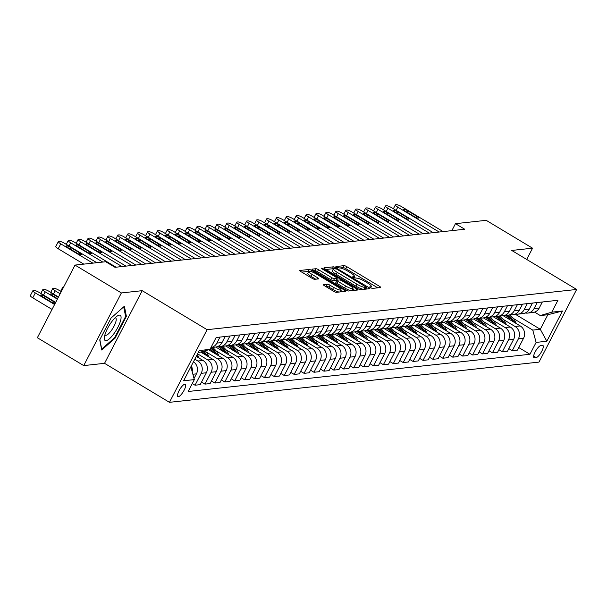 <?xml version="1.0" encoding="UTF-8"?>
<svg xmlns="http://www.w3.org/2000/svg" width="607" height="607" viewBox="0 0 607 607"><rect width="100%" height="100%" fill="white"/><g stroke="black" fill="none" stroke-linecap="round" stroke-linejoin="round"><path stroke-width="0.91" d="M370.498 287.718L372.319 288.424L380.589 287.521A2.216 0.455 27.4 0 0 380.733 287.445A2.216 0.455 27.4 0 0 379.542 286.345L346.779 266.655A2.216 0.455 27.4 0 0 344.177 265.646L335.906 266.541L336.635 267.368L339.525 267.96A7.094 1.449 27.4 0 1 347.841 271.185L350.573 272.831A7.094 1.449 27.4 0 1 354.382 276.367A7.094 1.449 27.4 0 1 353.904 276.602L352.735 276.769L353.57 277.543L356.453 278.135A7.094 1.449 27.4 0 1 364.769 281.36L367.501 282.999A7.094 1.449 27.4 0 1 371.309 286.542A7.094 1.449 27.4 0 1 370.839 286.77L369.663 286.944L370.498 287.718M178.344 396.728A7.231 2.079 121 0 0 183.769 390.847A7.231 2.079 121 0 0 185.325 384.246A7.231 2.079 121 0 0 184.854 384.163A7.231 2.079 121 0 0 179.429 390.043A7.231 2.079 121 0 0 177.874 396.644A7.231 2.079 121 0 0 178.344 396.728M323.501 284.63A2.216 0.455 27.4 0 0 323.349 284.698A2.216 0.455 27.4 0 0 324.54 285.806L333.736 291.33A2.216 0.455 27.4 0 0 336.331 292.339L345.52 291.337A2.216 0.455 27.4 0 0 345.671 291.261A2.216 0.455 27.4 0 0 344.48 290.161L311.71 270.472A2.216 0.455 27.4 0 0 309.115 269.462L299.926 270.464A2.216 0.455 27.4 0 0 299.775 270.532A2.216 0.455 27.4 0 0 300.966 271.64L312.074 278.31A2.216 0.455 27.4 0 0 314.669 279.319L318.599 278.894A2.216 0.455 27.4 0 0 318.751 278.818A2.216 0.455 27.4 0 0 317.56 277.718L312.051 274.41A5.933 1.214 27.4 0 1 308.872 271.45A5.933 1.214 27.4 0 1 316.217 273.954L337.788 286.914A5.933 1.214 27.4 0 1 340.975 289.873A5.933 1.214 27.4 0 1 333.622 287.369L330.033 285.207A2.216 0.455 27.4 0 0 327.431 284.197L323.379 284.865M142.197 290.677L121.385 292.946L75.018 265.084L37.361 337.735L83.728 365.596L104.541 363.327L169.452 402.327L207.108 329.684L142.197 290.677L104.541 363.327M526.717 259.447L532.551 248.187L511.739 250.448L576.65 289.456L207.108 329.684M532.551 248.187L486.192 220.326L455.462 223.672L451.843 230.645M75.018 265.084L105.747 261.738L115.019 267.315L464.734 229.241L455.462 223.672M357.94 288.697A2.216 0.455 27.4 0 0 360.543 289.706L369.724 288.704A2.216 0.455 27.4 0 0 369.875 288.628A2.216 0.455 27.4 0 0 368.684 287.521L335.914 267.839A2.216 0.455 27.4 0 0 333.319 266.83L324.13 267.824A2.216 0.455 27.4 0 0 323.986 267.899A2.216 0.455 27.4 0 0 325.177 269.007L357.94 288.697M357.622 290.017L348.441 291.019A2.216 0.455 27.4 0 1 345.838 290.009L313.075 270.32A2.216 0.455 27.4 0 1 311.884 269.22A2.216 0.455 27.4 0 1 312.028 269.144L315.959 268.719A2.216 0.455 27.4 0 1 318.561 269.728L331.847 277.71A2.216 0.455 27.4 0 0 334.449 278.719L337.052 278.438A2.216 0.455 27.4 0 0 337.204 278.363A2.216 0.455 27.4 0 0 336.012 277.255L322.18 268.947L321.346 268.173L323.265 268.825L356.582 288.841A2.216 0.455 27.4 0 1 357.773 289.949A2.216 0.455 27.4 0 1 357.622 290.017M542.476 345.413L540.731 345.603A7.003 2.018 121 0 0 535.473 351.309A7.003 2.018 121 0 0 533.97 357.698A7.003 2.018 121 0 0 534.426 357.781L536.171 357.591A7.003 2.018 121 0 0 541.429 351.893A7.003 2.018 121 0 0 542.931 345.497A7.003 2.018 121 0 0 542.476 345.413M169.452 402.327L538.993 362.098L576.65 289.456M515.115 314.145L540.291 329.275L547.825 314.745L540.291 315.564L551.778 312.165L557.939 300.29L216.153 337.5L209.999 349.374L198.11 352.819M551.778 312.165L562.484 311.004L546.816 341.24L536.11 342.409L532.764 330.094L513.401 318.463M518.735 347.545L529.949 354.283L536.11 342.409M529.949 354.283L188.17 391.492L194.323 379.61L183.618 380.779L199.293 350.543L209.999 349.374M121.385 292.946L83.728 365.596M532.764 330.094L540.291 329.275L546.816 341.24M192.282 383.556L195.044 385.217L201.205 373.335A9.037 8.452 -96.2 0 0 197.859 361.021L194.809 359.192M195.044 385.217L200.204 384.656L206.357 372.774A9.037 8.452 -96.2 0 0 203.011 360.467L196.251 356.4M201.539 382.076L204.961 384.132L211.115 372.258A9.037 8.452 -96.2 0 0 207.769 359.943L197.586 353.828M204.961 384.132L210.113 383.571L216.274 371.696A9.037 8.452 -96.2 0 0 212.928 359.382L200.796 352.098M211.448 380.999L214.87 383.055L221.031 371.18A9.037 8.452 -96.2 0 0 217.685 358.866L206.114 351.916M214.87 383.055L220.03 382.493L226.183 370.619A9.037 8.452 -96.2 0 0 222.837 358.305L208.641 349.776M221.365 379.921L224.787 381.978L230.941 370.095A9.037 8.452 -96.2 0 0 227.595 357.789L216.031 350.838M224.787 381.978L229.939 381.416L236.1 369.534A9.037 8.452 -96.2 0 0 232.747 357.227L215.796 347.037M231.275 378.844L234.697 380.9L240.858 369.018A9.037 8.452 -96.2 0 0 237.504 356.711L225.941 349.761M234.697 380.9L239.848 380.339L246.01 368.457A9.037 8.452 -96.2 0 0 242.663 356.15L225.705 345.96M241.184 377.759L244.613 379.815L250.767 367.941A9.037 8.452 -96.2 0 0 247.421 355.626L235.85 348.676M244.613 379.815L249.765 379.261L255.919 367.379A9.037 8.452 -96.2 0 0 252.573 355.065L235.622 344.882M251.101 376.681L254.523 378.738L260.684 366.863A9.037 8.452 -96.2 0 0 257.33 354.549L245.767 347.599M254.523 378.738L259.675 378.176L265.836 366.302A9.037 8.452 -96.2 0 0 262.49 353.987L245.532 343.805M261.01 375.604L264.432 377.66L270.593 365.778A9.037 8.452 -96.2 0 0 267.247 353.471L255.676 346.521M264.432 377.66L269.591 377.099L275.745 365.224A9.037 8.452 -96.2 0 0 272.399 352.91L255.448 342.72M270.927 374.527L274.349 376.583L280.502 364.701A9.037 8.452 -96.2 0 0 277.156 352.394L265.593 345.444M274.349 376.583L279.501 376.021L285.662 364.139A9.037 8.452 -96.2 0 0 282.316 351.832L265.358 341.642M280.836 373.442L284.258 375.505L290.419 363.623A9.037 8.452 -96.2 0 0 287.073 351.309L275.502 344.366M284.258 375.505L289.418 374.944L295.571 363.062A9.037 8.452 -96.2 0 0 292.225 350.755L275.275 340.565M290.753 372.364L294.175 374.42L300.328 362.546A9.037 8.452 -96.2 0 0 296.982 350.231L285.419 343.281M294.175 374.42L299.327 373.859L305.488 361.984A9.037 8.452 -96.2 0 0 302.134 349.67L285.184 339.488M300.662 371.287L304.084 373.343L310.245 361.469A9.037 8.452 -96.2 0 0 306.892 349.154L295.328 342.204M304.084 373.343L309.236 372.781L315.397 360.907A9.037 8.452 -96.2 0 0 312.051 348.593L295.093 338.41M310.572 370.209L314.001 372.266L320.155 360.383A9.037 8.452 -96.2 0 0 316.808 348.077L305.238 341.126M314.001 372.266L319.153 371.704L325.306 359.822A9.037 8.452 -96.2 0 0 321.96 347.515L305.01 337.325M320.488 369.132L323.91 371.188L330.071 359.306A9.037 8.452 -96.2 0 0 326.718 346.999L315.154 340.049M323.91 371.188L329.062 370.627L335.223 358.745A9.037 8.452 -96.2 0 0 331.877 346.438L314.919 336.248M330.398 368.047L333.82 370.103L339.981 358.229A9.037 8.452 -96.2 0 0 336.635 345.914L325.064 338.964M333.82 370.103L338.979 369.549L345.133 357.667A9.037 8.452 -96.2 0 0 341.787 345.353L324.836 335.17M340.315 366.969L343.737 369.026L349.89 357.151A9.037 8.452 -96.2 0 0 346.544 344.837L334.981 337.887M343.737 369.026L348.888 368.464L355.049 356.59A9.037 8.452 -96.2 0 0 351.703 344.275L334.745 334.093M350.224 365.892L353.646 367.948L359.807 356.066A9.037 8.452 -96.2 0 0 356.461 343.759L344.89 336.809M353.646 367.948L358.805 367.387L364.959 355.512A9.037 8.452 -96.2 0 0 361.613 343.198L344.662 333.008M360.141 364.815L363.563 366.871L369.716 354.989A9.037 8.452 -96.2 0 0 366.37 342.682L354.807 335.732M363.563 366.871L368.715 366.309L374.876 354.427A9.037 8.452 -96.2 0 0 371.522 342.12L354.571 331.93M370.05 363.73L373.472 365.793L379.633 353.911A9.037 8.452 -96.2 0 0 376.279 341.597L364.716 334.654M373.472 365.793L378.631 365.232L384.785 353.35A9.037 8.452 -96.2 0 0 381.439 341.043L364.481 330.853M379.959 362.652L383.389 364.708L389.542 352.834A9.037 8.452 -96.2 0 0 386.196 340.519L374.625 333.569M383.389 364.708L388.541 364.147L394.694 352.272A9.037 8.452 -96.2 0 0 391.348 339.958L374.398 329.776M389.876 361.575L393.298 363.631L399.459 351.757A9.037 8.452 -96.2 0 0 396.105 339.442L384.542 332.492M393.298 363.631L398.45 363.069L404.611 351.195A9.037 8.452 -96.2 0 0 401.265 338.881L384.307 328.698M399.785 360.497L403.207 362.554L409.368 350.671A9.037 8.452 -96.2 0 0 406.022 338.365L394.451 331.414M403.207 362.554L408.367 361.992L414.52 350.11A9.037 8.452 -96.2 0 0 411.174 337.803L394.224 327.613M409.702 359.42L413.124 361.476L419.278 349.594A9.037 8.452 -96.2 0 0 415.932 337.287L404.368 330.337M413.124 361.476L418.276 360.915L424.437 349.033A9.037 8.452 -96.2 0 0 421.091 336.726L404.133 326.536M419.612 358.335L423.033 360.391L429.195 348.517A9.037 8.452 -96.2 0 0 425.848 336.202L414.278 329.252M423.033 360.391L428.193 359.837L434.346 347.955A9.037 8.452 -96.2 0 0 431 335.641L414.05 325.458M429.528 357.257L432.95 359.314L439.104 347.439A9.037 8.452 -96.2 0 0 435.758 335.125L424.194 328.175M432.95 359.314L438.102 358.752L444.263 346.878A9.037 8.452 -96.2 0 0 440.91 334.563L423.959 324.381M439.438 356.18L442.86 358.236L449.021 346.354A9.037 8.452 -96.2 0 0 445.667 334.047L434.104 327.097M442.86 358.236L448.019 357.675L454.173 345.8A9.037 8.452 -96.2 0 0 450.826 333.486L433.868 323.296M449.347 355.103L452.776 357.159L458.93 345.277A9.037 8.452 -96.2 0 0 455.584 332.97L444.013 326.02M452.776 357.159L457.928 356.597L464.082 344.715A9.037 8.452 -96.2 0 0 460.736 332.408L443.785 322.218M459.264 354.018L462.686 356.081L468.847 344.199A9.037 8.452 -96.2 0 0 465.493 331.885L453.93 324.942M462.686 356.081L467.838 355.52L473.999 343.638A9.037 8.452 -96.2 0 0 470.653 331.331L453.695 321.141M469.173 352.94L472.595 354.996L478.756 343.122A9.037 8.452 -96.2 0 0 475.41 330.807L463.839 323.857M472.595 354.996L477.755 354.435L483.908 342.56A9.037 8.452 -96.2 0 0 480.562 330.246L463.611 320.064M479.09 351.863L482.512 353.919L488.665 342.045A9.037 8.452 -96.2 0 0 485.319 329.73L473.756 322.78M482.512 353.919L487.664 353.357L493.825 341.483A9.037 8.452 -96.2 0 0 490.479 329.169L473.521 318.986M488.999 350.785L492.421 352.842L498.582 340.959A9.037 8.452 -96.2 0 0 495.236 328.653L483.665 321.702M492.421 352.842L497.581 352.28L503.734 340.398A9.037 8.452 -96.2 0 0 500.388 328.091L483.438 317.901M498.916 349.708L502.338 351.764L508.491 339.882A9.037 8.452 -96.2 0 0 505.145 327.575L493.582 320.625M502.338 351.764L507.49 351.203L513.651 339.321A9.037 8.452 -96.2 0 0 510.297 327.014L493.347 316.824M508.825 348.623L512.247 350.679L518.408 338.805A9.037 8.452 -96.2 0 0 515.055 326.49L503.491 319.54M512.247 350.679L517.407 350.125L523.56 338.243A9.037 8.452 -96.2 0 0 520.214 325.929L503.256 315.746M534.57 312.127L540.291 315.564M525.222 312.984A9.037 8.452 -96.2 0 0 527.642 313.091L532.794 312.529A9.037 8.452 -96.2 0 0 539.236 308.007L542.355 301.99M527.642 313.091A9.037 8.452 -96.2 0 0 534.077 308.568L537.203 302.544M515.305 314.062A9.037 8.452 -96.2 0 0 517.725 314.176L522.877 313.614A9.037 8.452 -96.2 0 0 529.319 309.084L532.438 303.068M517.725 314.176A9.037 8.452 -96.2 0 0 524.167 309.646L527.286 303.629M505.396 315.147A9.037 8.452 -96.2 0 0 507.816 315.253L512.968 314.692A9.037 8.452 -96.2 0 0 519.41 310.162L522.528 304.145M507.816 315.253A9.037 8.452 -96.2 0 0 514.25 310.723L517.376 304.706M495.479 316.224A9.037 8.452 -96.2 0 0 497.899 316.33L503.059 315.769A9.037 8.452 -96.2 0 0 509.493 311.247L512.619 305.222M497.899 316.33A9.037 8.452 -96.2 0 0 504.341 311.808L507.46 305.784M485.57 317.302A9.037 8.452 -96.2 0 0 487.99 317.408L493.142 316.846A9.037 8.452 -96.2 0 0 499.584 312.324L502.702 306.3M487.99 317.408A9.037 8.452 -96.2 0 0 494.432 312.886L497.55 306.861M475.66 318.379A9.037 8.452 -96.2 0 0 478.073 318.493L483.233 317.931A9.037 8.452 -96.2 0 0 489.674 313.402L492.793 307.385M478.073 318.493A9.037 8.452 -96.2 0 0 484.515 313.963L487.633 307.946M465.744 319.457A9.037 8.452 -96.2 0 0 468.164 319.57L473.316 319.009A9.037 8.452 -96.2 0 0 479.758 314.479L482.876 308.462M468.164 319.57A9.037 8.452 -96.2 0 0 474.606 315.041L477.724 309.024M455.834 320.542A9.037 8.452 -96.2 0 0 458.255 320.648L463.407 320.086A9.037 8.452 -96.2 0 0 469.848 315.557L472.967 309.54M458.255 320.648A9.037 8.452 -96.2 0 0 464.689 316.118L467.815 310.101M445.917 321.619A9.037 8.452 -96.2 0 0 448.338 321.725L453.49 321.164A9.037 8.452 -96.2 0 0 459.931 316.642L463.05 310.617M448.338 321.725A9.037 8.452 -96.2 0 0 454.78 317.203L457.898 311.179M436.008 322.696A9.037 8.452 -96.2 0 0 438.429 322.803L443.58 322.241A9.037 8.452 -96.2 0 0 450.022 317.719L453.141 311.702M438.429 322.803A9.037 8.452 -96.2 0 0 444.863 318.28L447.989 312.256M426.091 323.774A9.037 8.452 -96.2 0 0 428.512 323.888L433.671 323.326A9.037 8.452 -96.2 0 0 440.105 318.796L443.231 312.78M428.512 323.888A9.037 8.452 -96.2 0 0 434.953 319.358L438.072 313.341M416.182 324.859A9.037 8.452 -96.2 0 0 418.602 324.965L423.754 324.404A9.037 8.452 -96.2 0 0 430.196 319.874L433.315 313.857M418.602 324.965A9.037 8.452 -96.2 0 0 425.044 320.435L428.163 314.418M406.273 325.936A9.037 8.452 -96.2 0 0 408.686 326.042L413.845 325.481A9.037 8.452 -96.2 0 0 420.287 320.959L423.405 314.934M408.686 326.042A9.037 8.452 -96.2 0 0 415.127 321.52L418.246 315.496M396.356 327.014A9.037 8.452 -96.2 0 0 398.776 327.12L403.928 326.558A9.037 8.452 -96.2 0 0 410.37 322.036L413.488 316.012M398.776 327.12A9.037 8.452 -96.2 0 0 405.218 322.598L408.336 316.573M386.447 328.091A9.037 8.452 -96.2 0 0 388.859 328.205L394.019 327.643A9.037 8.452 -96.2 0 0 400.461 323.114L403.579 317.097M388.859 328.205A9.037 8.452 -96.2 0 0 395.301 323.675L398.427 317.658M376.53 329.169A9.037 8.452 -96.2 0 0 378.95 329.282L384.102 328.721A9.037 8.452 -96.2 0 0 390.544 324.191L393.662 318.174M378.95 329.282A9.037 8.452 -96.2 0 0 385.392 324.753L388.51 318.736M366.62 330.254A9.037 8.452 -96.2 0 0 369.041 330.36L374.193 329.798A9.037 8.452 -96.2 0 0 380.635 325.269L383.753 319.252M369.041 330.36A9.037 8.452 -96.2 0 0 375.475 325.83L378.601 319.813M356.704 331.331A9.037 8.452 -96.2 0 0 359.124 331.437L364.283 330.876A9.037 8.452 -96.2 0 0 370.718 326.354L373.844 320.329M359.124 331.437A9.037 8.452 -96.2 0 0 365.566 326.915L368.684 320.891M346.794 332.408A9.037 8.452 -96.2 0 0 349.215 332.515L354.367 331.953A9.037 8.452 -96.2 0 0 360.808 327.431L363.927 321.414M349.215 332.515A9.037 8.452 -96.2 0 0 355.656 327.992L358.775 321.968M336.885 333.486A9.037 8.452 -96.2 0 0 339.298 333.6L344.457 333.038A9.037 8.452 -96.2 0 0 350.899 328.508L354.018 322.492M339.298 333.6A9.037 8.452 -96.2 0 0 345.74 329.07L348.858 323.053M326.968 334.571A9.037 8.452 -96.2 0 0 329.389 334.677L334.54 334.116A9.037 8.452 -96.2 0 0 340.982 329.586L344.101 323.569M329.389 334.677A9.037 8.452 -96.2 0 0 335.83 330.147L338.949 324.13M317.059 335.648A9.037 8.452 -96.2 0 0 319.472 335.754L324.631 335.193A9.037 8.452 -96.2 0 0 331.073 330.671L334.191 324.646M319.472 335.754A9.037 8.452 -96.2 0 0 325.913 331.232L329.04 325.208M307.142 336.726A9.037 8.452 -96.2 0 0 309.562 336.832L314.714 336.27A9.037 8.452 -96.2 0 0 321.156 331.748L324.275 325.724M309.562 336.832A9.037 8.452 -96.2 0 0 316.004 332.31L319.123 326.285M297.233 337.803A9.037 8.452 -96.2 0 0 299.653 337.917L304.805 337.355A9.037 8.452 -96.2 0 0 311.247 332.826L314.365 326.809M299.653 337.917A9.037 8.452 -96.2 0 0 306.087 333.387L309.213 327.37M287.316 338.888A9.037 8.452 -96.2 0 0 289.736 338.994L294.896 338.433A9.037 8.452 -96.2 0 0 301.33 333.903L304.456 327.886M289.736 338.994A9.037 8.452 -96.2 0 0 296.178 334.465L299.297 328.448M277.407 339.966A9.037 8.452 -96.2 0 0 279.827 340.072L284.979 339.51A9.037 8.452 -96.2 0 0 291.421 334.981L294.539 328.964M279.827 340.072A9.037 8.452 -96.2 0 0 286.269 335.542L289.387 329.525M267.497 341.043A9.037 8.452 -96.2 0 0 269.91 341.149L275.07 340.588A9.037 8.452 -96.2 0 0 281.511 336.066L284.63 330.041M269.91 341.149A9.037 8.452 -96.2 0 0 276.352 336.627L279.47 330.603M257.58 342.12A9.037 8.452 -96.2 0 0 260.001 342.227L265.153 341.673A9.037 8.452 -96.2 0 0 271.595 337.143L274.713 331.126M260.001 342.227A9.037 8.452 -96.2 0 0 266.443 337.704L269.561 331.688M247.671 343.198A9.037 8.452 -96.2 0 0 250.084 343.312L255.243 342.75A9.037 8.452 -96.2 0 0 261.685 338.22L264.804 332.204M250.084 343.312A9.037 8.452 -96.2 0 0 256.526 338.782L259.652 332.765M237.754 344.283A9.037 8.452 -96.2 0 0 240.175 344.389L245.327 343.828A9.037 8.452 -96.2 0 0 251.768 339.298L254.887 333.281M240.175 344.389A9.037 8.452 -96.2 0 0 246.617 339.859L249.735 333.842M227.845 345.36A9.037 8.452 -96.2 0 0 230.265 345.466L235.417 344.905A9.037 8.452 -96.2 0 0 241.859 340.383L244.978 334.358M230.265 345.466A9.037 8.452 -96.2 0 0 236.7 340.944L239.826 334.92M217.928 346.438A9.037 8.452 -96.2 0 0 220.349 346.544L225.508 345.982A9.037 8.452 -96.2 0 0 231.942 341.46L235.068 335.436M220.349 346.544A9.037 8.452 -96.2 0 0 226.79 342.022L229.909 335.997M210.933 347.568L215.591 347.067A9.037 8.452 -96.2 0 0 222.033 342.538L225.151 336.521M210.94 347.553A9.037 8.452 -96.2 0 0 216.881 343.099L220 337.082M194.028 378.525L196.448 373.851A9.037 8.452 -96.2 0 0 193.466 361.78M192.191 371.765A9.037 8.452 -96.2 0 0 191.357 365.854M190.977 367.303L194.323 379.61M547.825 314.745L562.484 311.004M99.738 339.897L101.718 350.004L115.042 338.228L126.385 316.353L124.405 306.247L111.081 318.022L99.738 339.897M125.467 315.799L126.385 316.353M114.427 337.856L115.042 338.228M377.736 287.832L345.755 268.613A2.216 0.455 27.4 0 0 343.16 267.611L339.95 267.96M333.296 269.015A2.216 0.455 27.4 0 0 332.302 268.787L325.967 269.478M366.878 289.015L365.824 288.378M366.325 287.263L336.832 269.159L333.88 268.575A7.094 1.449 27.4 0 0 333.41 268.81A7.094 1.449 27.4 0 0 337.219 272.346L356.878 284.159A7.094 1.449 27.4 0 0 365.194 287.384L366.325 287.263L365.331 289.182M366.423 287.21L365.391 289.061M333.41 268.81L332.393 270.775A7.094 1.449 27.4 0 0 336.202 274.311L337.219 272.346M363.752 289.349A7.094 1.449 27.4 0 1 355.861 286.125L336.202 274.311M313.865 270.798L314.942 270.676L315.959 268.719M336.157 280.161A2.216 0.455 27.4 0 1 336.187 280.328A2.216 0.455 27.4 0 1 336.035 280.396L333.433 280.684A2.216 0.455 27.4 0 1 330.83 279.675L317.544 271.686A2.216 0.455 27.4 0 0 314.942 270.676M336.642 279.44L337.841 280.161M352.69 289.076L354.776 290.328M345.641 285.996A5.933 1.214 27.4 0 0 352.986 288.5A5.933 1.214 27.4 0 0 349.807 285.54L342.204 280.973A2.216 0.455 27.4 0 0 339.601 279.964L336.999 280.252A2.216 0.455 27.4 0 0 336.847 280.32A2.216 0.455 27.4 0 0 338.038 281.428L345.641 285.996L344.624 287.961A5.933 1.214 27.4 0 0 351.969 290.465L352.986 288.5M335.982 282.217A2.216 0.455 27.4 0 0 335.83 282.285A2.216 0.455 27.4 0 0 337.022 283.393L338.038 281.428M344.624 287.961L337.022 283.393M339.169 292.028A5.933 1.214 27.4 0 1 332.606 289.334L329.009 287.172A2.216 0.455 27.4 0 0 326.414 286.163L325.329 286.276M339.829 291.959A5.933 1.214 27.4 0 0 339.958 291.838L340.975 289.873M308.872 271.45L307.848 273.416A5.933 1.214 27.4 0 0 311.034 276.367L312.051 274.41M315.754 279.205L311.034 276.367M308.811 271.557A2.216 0.455 27.4 0 0 308.09 271.428L301.755 272.118M342.667 291.648L340.671 290.45M516.405 323.645L515.411 321.634A17.284 16.169 -96.2 0 0 509.751 315.041M510.183 319.904A17.284 16.169 -96.2 0 0 505.328 315.17M514.144 322.287L513.901 321.801A17.284 16.169 -96.2 0 0 508.241 315.208M507.27 315.291A17.284 16.169 83.8 0 1 512.703 321.422M439.172 232.026L397.79 207.162A4.522 0.926 27.4 0 1 395.362 204.908A4.522 0.926 27.4 0 1 395.665 204.756L396.462 204.673A4.522 0.926 27.4 0 1 401.758 206.729L443.14 231.593M405.18 211.092A3.612 0.736 -152.6 0 1 403.238 209.294A3.612 0.736 -152.6 0 1 407.714 210.819L416.622 216.168A3.612 0.736 -152.6 0 1 418.557 217.966A3.612 0.736 -152.6 0 1 414.08 216.441L405.18 211.092M506.488 324.722L505.494 322.712A17.284 16.169 -96.2 0 0 499.842 316.118M500.274 320.982A17.284 16.169 -96.2 0 0 495.418 316.247M504.235 323.364L503.992 322.878A17.284 16.169 -96.2 0 0 498.332 316.285M497.353 316.368A17.284 16.169 83.8 0 1 502.793 322.499M496.579 325.8L495.585 323.789A17.284 16.169 -96.2 0 0 489.925 317.203M490.357 322.067A17.284 16.169 -96.2 0 0 485.509 317.332M494.318 324.442L494.075 323.956A17.284 16.169 -96.2 0 0 488.423 317.362M487.444 317.453A17.284 16.169 83.8 0 1 492.884 323.577M486.662 326.877L485.676 324.874A17.284 16.169 -96.2 0 0 480.016 318.28M480.448 323.144A17.284 16.169 -96.2 0 0 475.592 318.409M484.409 325.527L484.166 325.033A17.284 16.169 -96.2 0 0 478.506 318.44M477.534 318.531A17.284 16.169 83.8 0 1 482.967 324.662M429.263 233.103L387.881 208.239A4.522 0.926 27.4 0 1 385.453 205.985A4.522 0.926 27.4 0 1 385.756 205.834L386.545 205.75A4.522 0.926 27.4 0 1 391.841 207.806L433.223 232.671M395.271 212.169A3.612 0.736 -152.6 0 1 393.328 210.371A3.612 0.736 -152.6 0 1 397.805 211.896L406.705 217.245A3.612 0.736 -152.6 0 1 408.648 219.044A3.612 0.736 -152.6 0 1 404.171 217.518L395.271 212.169M419.346 234.181L377.964 209.316A4.522 0.926 27.4 0 1 375.536 207.063A4.522 0.926 27.4 0 1 375.839 206.919L376.636 206.828A4.522 0.926 27.4 0 1 381.932 208.884L423.314 233.748M385.354 213.254A3.612 0.736 -152.6 0 1 383.412 211.448A3.612 0.736 -152.6 0 1 387.896 212.974L396.796 218.323A3.612 0.736 -152.6 0 1 398.738 220.129A3.612 0.736 -152.6 0 1 394.254 218.603L385.354 213.254M409.437 235.266L368.054 210.394A4.522 0.926 27.4 0 1 365.626 208.148A4.522 0.926 27.4 0 1 365.93 207.996L366.719 207.905A4.522 0.926 27.4 0 1 372.015 209.961L413.405 234.833M375.445 214.332A3.612 0.736 -152.6 0 1 373.502 212.526A3.612 0.736 -152.6 0 1 377.979 214.051L386.879 219.4A3.612 0.736 -152.6 0 1 388.821 221.206A3.612 0.736 -152.6 0 1 384.345 219.681L375.445 214.332M476.753 327.962L475.759 325.951A17.284 16.169 -96.2 0 0 470.099 319.358M470.531 324.221A17.284 16.169 -96.2 0 0 465.683 319.487M474.492 326.604L474.257 326.111A17.284 16.169 -96.2 0 0 468.596 319.525M467.618 319.608A17.284 16.169 83.8 0 1 473.058 325.739M399.527 236.343L358.138 211.479A4.522 0.926 27.4 0 1 355.717 209.225A4.522 0.926 27.4 0 1 356.013 209.074L356.81 208.99A4.522 0.926 27.4 0 1 362.106 211.046L403.488 235.911M365.528 215.409A3.612 0.736 -152.6 0 1 363.585 213.611A3.612 0.736 -152.6 0 1 368.07 215.136L376.97 220.485A3.612 0.736 -152.6 0 1 378.912 222.283A3.612 0.736 -152.6 0 1 374.428 220.758L365.528 215.409M119.306 315.139A14.682 4.226 121 0 0 117.265 316.019A14.682 4.226 121 0 0 104.351 337.515A14.682 4.226 121 0 0 106.073 340.664A14.682 4.226 121 0 0 117.849 327.34A14.682 4.226 121 0 0 119.306 315.139M104.928 334.738A10.053 2.891 121 0 0 105.322 335.201A10.053 2.891 121 0 0 105.967 335.322A10.053 2.891 121 0 0 113.517 327.143A10.053 2.891 121 0 0 115.671 317.969A10.053 2.891 121 0 0 115.08 317.84M123.707 306.861L125.603 316.497L114.609 337.697L101.703 349.101L99.852 339.677M466.844 329.04L465.85 327.029A17.284 16.169 -96.2 0 0 460.189 320.435M460.622 325.299A17.284 16.169 -96.2 0 0 455.766 320.564M464.583 327.681L464.34 327.196A17.284 16.169 -96.2 0 0 458.68 320.602M457.708 320.686A17.284 16.169 83.8 0 1 463.141 326.816M389.611 237.42L348.228 212.556A4.522 0.926 27.4 0 1 345.8 210.303A4.522 0.926 27.4 0 1 346.104 210.151L346.893 210.068A4.522 0.926 27.4 0 1 352.189 212.124L393.579 236.988M355.619 216.487A3.612 0.736 -152.6 0 1 353.676 214.688A3.612 0.736 -152.6 0 1 358.153 216.213L367.06 221.563A3.612 0.736 -152.6 0 1 368.995 223.361A3.612 0.736 -152.6 0 1 364.519 221.836L355.619 216.487M456.927 330.117L455.933 328.106A17.284 16.169 -96.2 0 0 450.273 321.513M450.705 326.384A17.284 16.169 -96.2 0 0 445.857 321.649M454.673 328.759L454.431 328.273A17.284 16.169 -96.2 0 0 448.77 321.68M447.791 321.771A17.284 16.169 83.8 0 1 453.232 327.894M447.018 331.194L446.024 329.191A17.284 16.169 -96.2 0 0 440.363 322.598M440.796 327.461A17.284 16.169 -96.2 0 0 435.94 322.727M444.756 329.836L444.514 329.351A17.284 16.169 -96.2 0 0 438.853 322.757M437.882 322.848A17.284 16.169 83.8 0 1 443.315 328.971M437.101 332.272L436.107 330.269A17.284 16.169 -96.2 0 0 430.454 323.675M430.887 328.539A17.284 16.169 -96.2 0 0 426.031 323.804M434.847 330.921L434.604 330.428A17.284 16.169 -96.2 0 0 428.944 323.835M427.965 323.926A17.284 16.169 83.8 0 1 433.406 330.056M427.191 333.357L426.197 331.346A17.284 16.169 -96.2 0 0 420.537 324.753M420.97 329.616A17.284 16.169 -96.2 0 0 416.121 324.882M424.93 331.999L424.688 331.513A17.284 16.169 -96.2 0 0 419.035 324.92M418.056 325.003A17.284 16.169 83.8 0 1 423.496 331.134M379.701 238.498L338.311 213.634A4.522 0.926 27.4 0 1 335.891 211.38A4.522 0.926 27.4 0 1 336.195 211.236L336.984 211.145A4.522 0.926 27.4 0 1 342.28 213.201L383.662 238.065M345.702 217.564A3.612 0.736 -152.6 0 1 343.767 215.766A3.612 0.736 -152.6 0 1 348.243 217.291L357.144 222.64A3.612 0.736 -152.6 0 1 359.086 224.438A3.612 0.736 -152.6 0 1 354.609 222.913L345.702 217.564M369.784 239.575L328.402 214.711A4.522 0.926 27.4 0 1 325.974 212.458A4.522 0.926 27.4 0 1 326.278 212.313L327.074 212.222A4.522 0.926 27.4 0 1 332.37 214.279L373.753 239.15M335.792 218.649A3.612 0.736 -152.6 0 1 333.85 216.843A3.612 0.736 -152.6 0 1 338.327 218.368L347.234 223.717A3.612 0.736 -152.6 0 1 349.169 225.523A3.612 0.736 -152.6 0 1 344.693 223.998L335.792 218.649M359.875 240.66L318.493 215.788A4.522 0.926 27.4 0 1 316.065 213.543A4.522 0.926 27.4 0 1 316.368 213.391L317.158 213.307A4.522 0.926 27.4 0 1 322.454 215.364L363.836 240.228M325.883 219.726A3.612 0.736 -152.6 0 1 323.941 217.921A3.612 0.736 -152.6 0 1 328.417 219.453L337.317 224.795A3.612 0.736 -152.6 0 1 339.26 226.601A3.612 0.736 -152.6 0 1 334.783 225.076L325.883 219.726M349.958 241.738L308.576 216.874A4.522 0.926 27.4 0 1 306.148 214.62A4.522 0.926 27.4 0 1 306.452 214.468L307.248 214.385A4.522 0.926 27.4 0 1 312.544 216.441L353.927 241.305M315.966 220.804A3.612 0.736 -152.6 0 1 314.024 219.006A3.612 0.736 -152.6 0 1 318.508 220.531L327.408 225.88A3.612 0.736 -152.6 0 1 329.351 227.678A3.612 0.736 -152.6 0 1 324.866 226.153L315.966 220.804M417.275 334.434L416.288 332.424A17.284 16.169 -96.2 0 0 410.628 325.83M411.06 330.694A17.284 16.169 -96.2 0 0 406.204 325.959M415.021 333.076L414.778 332.59A17.284 16.169 -96.2 0 0 409.118 325.997M408.147 326.08A17.284 16.169 83.8 0 1 413.579 332.211M340.049 242.815L298.667 217.951A4.522 0.926 27.4 0 1 296.239 215.697A4.522 0.926 27.4 0 1 296.542 215.546L297.331 215.462A4.522 0.926 27.4 0 1 302.627 217.518L344.017 242.383M306.057 221.881A3.612 0.736 -152.6 0 1 304.115 220.083A3.612 0.736 -152.6 0 1 308.591 221.608L317.491 226.957A3.612 0.736 -152.6 0 1 319.434 228.756A3.612 0.736 -152.6 0 1 314.957 227.23L306.057 221.881M407.365 335.512L406.371 333.501A17.284 16.169 -96.2 0 0 400.711 326.915M401.144 331.779A17.284 16.169 -96.2 0 0 396.295 327.044M405.104 334.154L404.869 333.668A17.284 16.169 -96.2 0 0 399.209 327.074M398.23 327.165A17.284 16.169 83.8 0 1 403.67 333.289M330.14 243.893L288.75 219.028A4.522 0.926 27.4 0 1 286.329 216.775A4.522 0.926 27.4 0 1 286.625 216.631L287.422 216.54A4.522 0.926 27.4 0 1 292.718 218.596L334.1 243.46M296.14 222.966A3.612 0.736 -152.6 0 1 294.198 221.16A3.612 0.736 -152.6 0 1 298.682 222.686L307.582 228.035A3.612 0.736 -152.6 0 1 309.524 229.841A3.612 0.736 -152.6 0 1 305.04 228.315L296.14 222.966M397.456 336.589L396.462 334.586A17.284 16.169 -96.2 0 0 390.802 327.992M391.234 332.856A17.284 16.169 -96.2 0 0 386.378 328.121M395.195 335.239L394.952 334.745A17.284 16.169 -96.2 0 0 389.292 328.152M388.321 328.243A17.284 16.169 83.8 0 1 393.753 334.374M387.539 337.674L386.545 335.663A17.284 16.169 -96.2 0 0 380.885 329.07M381.317 333.933A17.284 16.169 -96.2 0 0 376.469 329.199M385.286 336.316L385.043 335.823A17.284 16.169 -96.2 0 0 379.383 329.237M378.404 329.32A17.284 16.169 83.8 0 1 383.844 335.451M377.63 338.752L376.636 336.741A17.284 16.169 -96.2 0 0 370.976 330.147M371.408 335.011A17.284 16.169 -96.2 0 0 366.552 330.276M375.369 337.393L375.126 336.908A17.284 16.169 -96.2 0 0 369.466 330.314M368.495 330.398A17.284 16.169 83.8 0 1 373.927 336.528M367.713 339.829L366.719 337.818A17.284 16.169 -96.2 0 0 361.066 331.225M361.499 336.096A17.284 16.169 -96.2 0 0 356.643 331.361M365.46 338.471L365.217 337.985A17.284 16.169 -96.2 0 0 359.556 331.392M358.578 331.483A17.284 16.169 83.8 0 1 364.018 337.606M357.804 340.906L356.81 338.903A17.284 16.169 -96.2 0 0 351.15 332.31M351.582 337.173A17.284 16.169 -96.2 0 0 346.734 332.439M355.543 339.548L355.3 339.063A17.284 16.169 -96.2 0 0 349.64 332.469M348.668 332.56A17.284 16.169 83.8 0 1 354.109 338.691M347.887 341.984L346.901 339.981A17.284 16.169 -96.2 0 0 341.24 333.387M341.673 338.251A17.284 16.169 -96.2 0 0 336.817 333.516M345.633 340.633L345.391 340.14A17.284 16.169 -96.2 0 0 339.73 333.547M338.759 333.638A17.284 16.169 83.8 0 1 344.192 339.768M337.978 343.069L336.984 341.058A17.284 16.169 -96.2 0 0 331.323 334.465M331.756 339.328A17.284 16.169 -96.2 0 0 326.907 334.594M335.717 341.711L335.481 341.225A17.284 16.169 -96.2 0 0 329.821 334.632M328.842 334.715A17.284 16.169 83.8 0 1 334.282 340.846M328.068 344.146L327.074 342.136A17.284 16.169 -96.2 0 0 321.414 335.542M321.847 340.406A17.284 16.169 -96.2 0 0 316.991 335.671M325.807 342.788L325.564 342.302A17.284 16.169 -96.2 0 0 319.904 335.709M318.933 335.792A17.284 16.169 83.8 0 1 324.366 341.923M318.151 345.224L317.158 343.213A17.284 16.169 -96.2 0 0 311.497 336.627M311.93 341.491A17.284 16.169 -96.2 0 0 307.081 336.756M315.898 343.865L315.655 343.38A17.284 16.169 -96.2 0 0 309.995 336.786M309.016 336.877A17.284 16.169 83.8 0 1 314.456 343.001M308.242 346.301L307.248 344.298A17.284 16.169 -96.2 0 0 301.588 337.704M302.02 342.568A17.284 16.169 -96.2 0 0 297.164 337.833M305.981 344.951L305.738 344.457A17.284 16.169 -96.2 0 0 300.078 337.864M299.107 337.955A17.284 16.169 83.8 0 1 304.539 344.086M298.325 347.386L297.331 345.375A17.284 16.169 -96.2 0 0 291.671 338.782M292.111 343.645A17.284 16.169 -96.2 0 0 287.255 338.911M296.072 346.028L295.829 345.542A17.284 16.169 -96.2 0 0 290.169 338.949M289.19 339.032A17.284 16.169 83.8 0 1 294.63 345.163M288.416 348.464L287.422 346.453A17.284 16.169 -96.2 0 0 281.762 339.859M282.194 344.723A17.284 16.169 -96.2 0 0 277.346 339.988M286.155 347.105L285.912 346.62A17.284 16.169 -96.2 0 0 280.252 340.026M279.281 340.11A17.284 16.169 83.8 0 1 284.721 346.24M320.223 244.978L278.841 220.106A4.522 0.926 27.4 0 1 276.413 217.86A4.522 0.926 27.4 0 1 276.716 217.708L277.505 217.617A4.522 0.926 27.4 0 1 282.801 219.673L324.191 244.545M286.231 224.044A3.612 0.736 -152.6 0 1 284.288 222.238A3.612 0.736 -152.6 0 1 288.765 223.763L297.673 229.112A3.612 0.736 -152.6 0 1 299.608 230.918A3.612 0.736 -152.6 0 1 295.131 229.393L286.231 224.044M310.314 246.055L268.924 221.191A4.522 0.926 27.4 0 1 266.503 218.937A4.522 0.926 27.4 0 1 266.807 218.786L267.596 218.702A4.522 0.926 27.4 0 1 272.892 220.758L314.274 245.623M276.314 225.121A3.612 0.736 -152.6 0 1 274.379 223.323A3.612 0.736 -152.6 0 1 278.856 224.848L287.756 230.197A3.612 0.736 -152.6 0 1 289.698 231.995A3.612 0.736 -152.6 0 1 285.222 230.47L276.314 225.121M300.397 247.132L259.014 222.268A4.522 0.926 27.4 0 1 256.586 220.015A4.522 0.926 27.4 0 1 256.89 219.863L257.687 219.78A4.522 0.926 27.4 0 1 262.983 221.836L304.365 246.7M266.405 226.199A3.612 0.736 -152.6 0 1 264.462 224.4A3.612 0.736 -152.6 0 1 268.939 225.925L277.847 231.275A3.612 0.736 -152.6 0 1 279.781 233.073A3.612 0.736 -152.6 0 1 275.305 231.548L266.405 226.199M290.487 248.21L249.105 223.346A4.522 0.926 27.4 0 1 246.677 221.092A4.522 0.926 27.4 0 1 246.981 220.948L247.77 220.857A4.522 0.926 27.4 0 1 253.066 222.913L294.448 247.777M256.495 227.284A3.612 0.736 -152.6 0 1 254.553 225.478A3.612 0.736 -152.6 0 1 259.03 227.003L267.93 232.352A3.612 0.736 -152.6 0 1 269.872 234.158A3.612 0.736 -152.6 0 1 265.396 232.625L256.495 227.284M280.571 249.287L239.188 224.423A4.522 0.926 27.4 0 1 236.76 222.17A4.522 0.926 27.4 0 1 237.064 222.025L237.861 221.934A4.522 0.926 27.4 0 1 243.157 223.991L284.539 248.862M246.579 228.361A3.612 0.736 -152.6 0 1 244.636 226.555A3.612 0.736 -152.6 0 1 249.12 228.08L258.021 233.429A3.612 0.736 -152.6 0 1 259.963 235.235A3.612 0.736 -152.6 0 1 255.479 233.71L246.579 228.361M270.661 250.372L229.279 225.5A4.522 0.926 27.4 0 1 226.851 223.255A4.522 0.926 27.4 0 1 227.155 223.103L227.944 223.019A4.522 0.926 27.4 0 1 233.24 225.076L274.63 249.94M236.669 229.438A3.612 0.736 -152.6 0 1 234.727 227.633A3.612 0.736 -152.6 0 1 239.204 229.165L248.104 234.507A3.612 0.736 -152.6 0 1 250.046 236.313A3.612 0.736 -152.6 0 1 245.569 234.788L236.669 229.438M260.752 251.45L219.362 226.586A4.522 0.926 27.4 0 1 216.942 224.332A4.522 0.926 27.4 0 1 217.238 224.18L218.034 224.097A4.522 0.926 27.4 0 1 223.33 226.153L264.713 251.017M226.752 230.516A3.612 0.736 -152.6 0 1 224.81 228.718A3.612 0.736 -152.6 0 1 229.294 230.243L238.194 235.592A3.612 0.736 -152.6 0 1 240.137 237.39A3.612 0.736 -152.6 0 1 235.653 235.865L226.752 230.516M250.835 252.527L209.453 227.663A4.522 0.926 27.4 0 1 207.025 225.409A4.522 0.926 27.4 0 1 207.328 225.258L208.118 225.174A4.522 0.926 27.4 0 1 213.414 227.23L254.803 252.095M216.843 231.593A3.612 0.736 -152.6 0 1 214.901 229.795A3.612 0.736 -152.6 0 1 219.377 231.32L228.285 236.669A3.612 0.736 -152.6 0 1 230.22 238.468A3.612 0.736 -152.6 0 1 225.743 236.942L216.843 231.593M240.926 253.605L199.536 228.74A4.522 0.926 27.4 0 1 197.116 226.487A4.522 0.926 27.4 0 1 197.419 226.343L198.208 226.252A4.522 0.926 27.4 0 1 203.504 228.308L244.887 253.172M206.926 232.678A3.612 0.736 -152.6 0 1 204.991 230.872A3.612 0.736 -152.6 0 1 209.468 232.398L218.368 237.747A3.612 0.736 -152.6 0 1 220.311 239.553A3.612 0.736 -152.6 0 1 215.834 238.027L206.926 232.678M231.009 254.69L189.627 229.818A4.522 0.926 27.4 0 1 187.199 227.572A4.522 0.926 27.4 0 1 187.502 227.42L188.299 227.329A4.522 0.926 27.4 0 1 193.587 229.385L234.977 254.257M197.017 233.756A3.612 0.736 -152.6 0 1 195.075 231.95A3.612 0.736 -152.6 0 1 199.551 233.475L208.459 238.824A3.612 0.736 -152.6 0 1 210.394 240.63A3.612 0.736 -152.6 0 1 205.917 239.105L197.017 233.756M221.1 255.767L179.71 230.903A4.522 0.926 27.4 0 1 177.29 228.649A4.522 0.926 27.4 0 1 177.593 228.498L178.382 228.414A4.522 0.926 27.4 0 1 183.678 230.47L225.06 255.335M187.108 234.833A3.612 0.736 -152.6 0 1 185.165 233.035A3.612 0.736 -152.6 0 1 189.642 234.56L198.542 239.909A3.612 0.736 -152.6 0 1 200.485 241.707A3.612 0.736 -152.6 0 1 196.008 240.182L187.108 234.833M211.183 256.844L169.801 231.98A4.522 0.926 27.4 0 1 167.373 229.727A4.522 0.926 27.4 0 1 167.676 229.575L168.473 229.492A4.522 0.926 27.4 0 1 173.769 231.548L215.151 256.412M177.191 235.911A3.612 0.736 -152.6 0 1 175.248 234.112A3.612 0.736 -152.6 0 1 179.733 235.637L188.633 240.987A3.612 0.736 -152.6 0 1 190.575 242.785A3.612 0.736 -152.6 0 1 186.091 241.26L177.191 235.911M278.499 349.541L277.513 347.53A17.284 16.169 -96.2 0 0 271.853 340.937M272.285 345.808A17.284 16.169 -96.2 0 0 267.429 341.073M276.246 348.183L276.003 347.697A17.284 16.169 -96.2 0 0 270.343 341.104M269.371 341.195A17.284 16.169 83.8 0 1 274.804 347.318M201.274 257.922L159.891 233.058A4.522 0.926 27.4 0 1 157.463 230.804A4.522 0.926 27.4 0 1 157.767 230.66L158.556 230.569A4.522 0.926 27.4 0 1 163.852 232.625L205.242 257.489M167.282 236.996A3.612 0.736 -152.6 0 1 165.339 235.19A3.612 0.736 -152.6 0 1 169.816 236.715L178.716 242.064A3.612 0.736 -152.6 0 1 180.658 243.87A3.612 0.736 -152.6 0 1 176.182 242.337L167.282 236.996M268.59 350.618L267.596 348.615A17.284 16.169 -96.2 0 0 261.936 342.022M262.368 346.885A17.284 16.169 -96.2 0 0 257.52 342.151M266.329 349.26L266.094 348.775A17.284 16.169 -96.2 0 0 260.433 342.181M259.455 342.272A17.284 16.169 83.8 0 1 264.895 348.403M191.364 259.007L149.975 234.135A4.522 0.926 27.4 0 1 147.554 231.882A4.522 0.926 27.4 0 1 147.85 231.737L148.647 231.646A4.522 0.926 27.4 0 1 153.943 233.703L195.325 258.574M157.365 238.073A3.612 0.736 -152.6 0 1 155.422 236.267A3.612 0.736 -152.6 0 1 159.907 237.792L168.807 243.141A3.612 0.736 -152.6 0 1 170.749 244.947A3.612 0.736 -152.6 0 1 166.265 243.422L157.365 238.073M258.681 351.703L257.687 349.693A17.284 16.169 -96.2 0 0 252.026 343.099M252.459 347.963A17.284 16.169 -96.2 0 0 247.603 343.228M256.42 350.345L256.177 349.852A17.284 16.169 -96.2 0 0 250.516 343.266M249.545 343.35A17.284 16.169 83.8 0 1 254.978 349.48M181.447 260.084L140.065 235.213A4.522 0.926 27.4 0 1 137.637 232.967A4.522 0.926 27.4 0 1 137.941 232.815L138.73 232.731A4.522 0.926 27.4 0 1 144.026 234.788L185.416 259.652M147.455 239.15A3.612 0.736 -152.6 0 1 145.513 237.352A3.612 0.736 -152.6 0 1 149.99 238.877L158.89 244.226A3.612 0.736 -152.6 0 1 160.832 246.025A3.612 0.736 -152.6 0 1 156.356 244.5L147.455 239.15M248.764 352.781L247.77 350.77A17.284 16.169 -96.2 0 0 242.11 344.177M242.542 349.04A17.284 16.169 -96.2 0 0 237.694 344.306M246.51 351.423L246.267 350.937A17.284 16.169 -96.2 0 0 240.607 344.344M239.628 344.427A17.284 16.169 83.8 0 1 245.069 350.558M171.538 261.162L130.148 236.298A4.522 0.926 27.4 0 1 127.728 234.044A4.522 0.926 27.4 0 1 128.031 233.892L128.821 233.809A4.522 0.926 27.4 0 1 134.117 235.865L175.499 260.729M137.539 240.228A3.612 0.736 -152.6 0 1 135.604 238.43A3.612 0.736 -152.6 0 1 140.08 239.955L148.981 245.304A3.612 0.736 -152.6 0 1 150.923 247.102A3.612 0.736 -152.6 0 1 146.446 245.577L137.539 240.228M238.855 353.858L237.861 351.848A17.284 16.169 -96.2 0 0 232.2 345.254M232.633 350.118A17.284 16.169 -96.2 0 0 227.777 345.383M236.593 352.5L236.351 352.014A17.284 16.169 -96.2 0 0 230.69 345.421M229.719 345.504A17.284 16.169 83.8 0 1 235.152 351.635M161.621 262.239L120.239 237.375A4.522 0.926 27.4 0 1 117.811 235.121A4.522 0.926 27.4 0 1 118.115 234.97L118.911 234.886A4.522 0.926 27.4 0 1 124.2 236.942L165.59 261.807M127.629 241.305A3.612 0.736 -152.6 0 1 125.687 239.507A3.612 0.736 -152.6 0 1 130.164 241.032L139.071 246.381A3.612 0.736 -152.6 0 1 141.006 248.18A3.612 0.736 -152.6 0 1 136.529 246.654L127.629 241.305M228.938 354.936L227.944 352.925A17.284 16.169 -96.2 0 0 222.283 346.339M222.723 351.203A17.284 16.169 -96.2 0 0 217.867 346.468M226.684 353.578L226.441 353.092A17.284 16.169 -96.2 0 0 220.781 346.498M219.802 346.589A17.284 16.169 83.8 0 1 225.243 352.713M151.712 263.317L110.322 238.452A4.522 0.926 27.4 0 1 107.902 236.199A4.522 0.926 27.4 0 1 108.205 236.055L108.994 235.964A4.522 0.926 27.4 0 1 114.291 238.02L155.673 262.892M117.72 242.39A3.612 0.736 -152.6 0 1 115.778 240.584A3.612 0.736 -152.6 0 1 120.254 242.11L129.154 247.459A3.612 0.736 -152.6 0 1 131.097 249.265A3.612 0.736 -152.6 0 1 126.62 247.739L117.72 242.39M219.028 356.013L218.034 354.01A17.284 16.169 -96.2 0 0 212.374 347.416M212.807 352.28A17.284 16.169 -96.2 0 0 210.098 349.177M216.767 354.663L216.524 354.169A17.284 16.169 -96.2 0 0 210.91 347.606M210.614 348.19A17.284 16.169 83.8 0 1 215.333 353.798M141.795 264.402L100.413 239.53A4.522 0.926 27.4 0 1 97.985 237.284A4.522 0.926 27.4 0 1 98.288 237.132L99.085 237.041A4.522 0.926 27.4 0 1 104.381 239.097L145.763 263.969M107.803 243.468A3.612 0.736 -152.6 0 1 105.861 241.662A3.612 0.736 -152.6 0 1 110.345 243.187L119.245 248.536A3.612 0.736 -152.6 0 1 121.188 250.342A3.612 0.736 -152.6 0 1 116.703 248.817L107.803 243.468M209.112 357.098L208.125 355.087A17.284 16.169 -96.2 0 0 205.158 350.808M202.897 353.357A17.284 16.169 -96.2 0 0 201.721 351.825M206.858 355.74L206.615 355.254A17.284 16.169 -96.2 0 0 203.853 351.195M203.026 351.438A17.284 16.169 83.8 0 1 205.416 354.875M63.538 287.232L62.931 287.293A4.522 0.926 27.4 0 0 62.635 287.445A4.522 0.926 27.4 0 0 63.029 288.211M131.886 265.479L90.504 240.615A4.522 0.926 27.4 0 1 88.076 238.361A4.522 0.926 27.4 0 1 88.379 238.21L89.168 238.126A4.522 0.926 27.4 0 1 94.464 240.182L135.854 265.047M97.894 244.545A3.612 0.736 -152.6 0 1 95.952 242.747A3.612 0.736 -152.6 0 1 100.428 244.272L109.328 249.621A3.612 0.736 -152.6 0 1 111.271 251.419A3.612 0.736 -152.6 0 1 106.794 249.894L97.894 244.545M60.146 293.78L55.146 290.776A4.522 0.926 27.4 0 1 52.718 288.522A4.522 0.926 27.4 0 1 53.021 288.378L53.818 288.287A4.522 0.926 27.4 0 1 59.107 290.343L61.254 291.633M199.202 358.176L198.208 356.165A17.284 16.169 -96.2 0 0 197.252 354.473M196.941 356.817L196.706 356.332A17.284 16.169 -96.2 0 0 196.501 355.93M121.977 266.556L80.587 241.692A4.522 0.926 27.4 0 1 78.166 239.439A4.522 0.926 27.4 0 1 78.462 239.287L79.259 239.204A4.522 0.926 27.4 0 1 84.555 241.26L125.937 266.124M87.977 245.623A3.612 0.736 -152.6 0 1 86.035 243.824A3.612 0.736 -152.6 0 1 90.519 245.349L99.419 250.699A3.612 0.736 -152.6 0 1 101.361 252.497A3.612 0.736 -152.6 0 1 96.877 250.972L87.977 245.623M57.361 299.145L45.229 291.853A4.522 0.926 27.4 0 1 42.809 289.6A4.522 0.926 27.4 0 1 43.112 289.456L43.901 289.364A4.522 0.926 27.4 0 1 49.197 291.421L58.477 296.998M58.28 297.384L55.161 295.51A3.612 0.736 27.4 0 0 50.684 293.985A3.612 0.736 27.4 0 0 52.619 295.791L57.566 298.758M102.788 262.065L70.678 242.77A4.522 0.926 27.4 0 1 68.25 240.516A4.522 0.926 27.4 0 1 68.553 240.372L69.342 240.281A4.522 0.926 27.4 0 1 74.638 242.337L116.028 267.201M78.068 246.708A3.612 0.736 -152.6 0 1 76.125 244.902A3.612 0.736 -152.6 0 1 80.602 246.427L89.502 251.776A3.612 0.736 -152.6 0 1 91.445 253.582A3.612 0.736 -152.6 0 1 86.968 252.049L78.068 246.708M54.584 304.509L35.32 292.931A4.522 0.926 27.4 0 1 32.892 290.685A4.522 0.926 27.4 0 1 33.195 290.533L33.992 290.45A4.522 0.926 27.4 0 1 39.288 292.506L55.692 302.362M52.043 309.418L32.778 297.84A4.522 0.926 -152.6 0 1 30.35 295.594L32.892 290.685M55.449 302.84A3.612 0.736 27.4 0 0 54.152 301.945L45.244 296.595A3.612 0.736 27.4 0 0 40.768 295.07A3.612 0.736 27.4 0 0 42.71 296.869L51.61 302.218A3.612 0.736 27.4 0 0 54.979 303.743M92.879 263.142L60.761 243.847A4.522 0.926 27.4 0 1 58.34 241.594A4.522 0.926 27.4 0 1 58.644 241.449L59.433 241.358A4.522 0.926 27.4 0 1 64.729 243.415L96.839 262.71M58.34 241.594L55.791 246.503A4.522 0.926 -152.6 0 0 58.219 248.756L83.804 264.128M68.151 247.785A3.612 0.736 -152.6 0 1 66.216 245.979A3.612 0.736 -152.6 0 1 70.693 247.504L79.593 252.853A3.612 0.736 -152.6 0 1 81.535 254.659A3.612 0.736 -152.6 0 1 77.059 253.134L68.151 247.785M197.859 361.021L203.011 360.467M207.769 359.943L212.928 359.382M217.685 358.866L222.837 358.305M227.595 357.789L232.747 357.227M237.504 356.711L242.663 356.15M247.421 355.626L252.573 355.065M257.33 354.549L262.49 353.987M267.247 353.471L272.399 352.91M277.156 352.394L282.316 351.832M287.073 351.309L292.225 350.755M296.982 350.231L302.134 349.67M306.892 349.154L312.051 348.593M316.808 348.077L321.96 347.515M326.718 346.999L331.877 346.438M336.635 345.914L341.787 345.353M346.544 344.837L351.703 344.275M356.461 343.759L361.613 343.198M366.37 342.682L371.522 342.12M376.279 341.597L381.439 341.043M386.196 340.519L391.348 339.958M396.105 339.442L401.265 338.881M406.022 338.365L411.174 337.803M415.932 337.287L421.091 336.726M425.848 336.202L431 335.641M435.758 335.125L440.91 334.563M445.667 334.047L450.826 333.486M455.584 332.97L460.736 332.408M465.493 331.885L470.653 331.331M475.41 330.807L480.562 330.246M485.319 329.73L490.479 329.169M495.236 328.653L500.388 328.091M505.145 327.575L510.297 327.014M515.055 326.49L520.214 325.929M534.077 308.568L539.236 308.007M518.408 338.805L523.56 338.243M508.491 339.882L513.651 339.321M524.167 309.646L529.319 309.084M498.582 340.959L503.734 340.398M514.25 310.723L519.41 310.162M488.665 342.045L493.825 341.483M504.341 311.808L509.493 311.247M478.756 343.122L483.908 342.56M494.432 312.886L499.584 312.324M468.847 344.199L473.999 343.638M484.515 313.963L489.674 313.402M458.93 345.277L464.082 344.715M474.606 315.041L479.758 314.479M449.021 346.354L454.173 345.8M464.689 316.118L469.848 315.557M439.104 347.439L444.263 346.878M454.78 317.203L459.931 316.642M429.195 348.517L434.346 347.955M444.863 318.28L450.022 317.719M419.278 349.594L424.437 349.033M434.953 319.358L440.105 318.796M409.368 350.671L414.52 350.11M425.044 320.435L430.196 319.874M399.459 351.757L404.611 351.195M415.127 321.52L420.287 320.959M389.542 352.834L394.694 352.272M405.218 322.598L410.37 322.036M379.633 353.911L384.785 353.35M395.301 323.675L400.461 323.114M369.716 354.989L374.876 354.427M385.392 324.753L390.544 324.191M359.807 356.066L364.959 355.512M375.475 325.83L380.635 325.269M349.89 357.151L355.049 356.59M365.566 326.915L370.718 326.354M339.981 358.229L345.133 357.667M355.656 327.992L360.808 327.431M330.071 359.306L335.223 358.745M345.74 329.07L350.899 328.508M320.155 360.383L325.306 359.822M335.83 330.147L340.982 329.586M310.245 361.469L315.397 360.907M325.913 331.232L331.073 330.671M300.328 362.546L305.488 361.984M316.004 332.31L321.156 331.748M290.419 363.623L295.571 363.062M306.087 333.387L311.247 332.826M280.502 364.701L285.662 364.139M296.178 334.465L301.33 333.903M270.593 365.778L275.745 365.224M286.269 335.542L291.421 334.981M260.684 366.863L265.836 366.302M276.352 336.627L281.511 336.066M250.767 367.941L255.919 367.379M266.443 337.704L271.595 337.143M240.858 369.018L246.01 368.457M256.526 338.782L261.685 338.22M230.941 370.095L236.1 369.534M246.617 339.859L251.768 339.298M221.031 371.18L226.183 370.619M236.7 340.944L241.859 340.383M211.115 372.258L216.274 371.696M226.79 342.022L231.942 341.46M201.205 373.335L206.357 372.774M216.881 343.099L222.033 342.538M192.867 374.246L196.448 373.851M533.629 356.059L536.171 357.591M533.682 357.333L534.426 357.781M370.384 287.642L370.839 286.77M353.456 277.475L353.904 276.602M343.16 267.611L344.177 265.646M345.755 268.613L346.779 266.655M378.836 287.71L379.542 286.345M332.302 268.787L333.319 266.83M335.55 268.552L335.914 267.839M367.979 288.894L368.684 287.521M355.861 286.125L356.878 284.159M364.2 289.304L365.194 287.384M317.544 271.686L318.561 269.728M330.83 279.675L331.847 277.71M333.433 280.684L334.449 278.719M336.035 280.396L337.052 278.438M322.962 269.417L323.265 268.825M355.869 290.214L356.582 288.841M326.414 286.163L327.431 284.197M329.009 287.172L330.033 285.207M332.606 289.334L333.622 287.369M316.854 279.083L317.56 277.718M308.09 271.428L309.115 269.462M311.133 271.587L311.71 270.472M343.767 291.527L344.48 290.161M513.901 321.801L515.411 321.634M396.121 210.379L397.79 207.162M407.714 210.819L407.009 212.192M416.622 216.168L415.97 217.42M503.992 322.878L505.494 322.712M494.075 323.956L495.585 323.789M484.166 325.033L485.676 324.874M386.211 211.456L387.881 208.239M397.805 211.896L397.092 213.269M406.705 217.245L406.06 218.497M376.294 212.533L377.964 209.316M387.896 212.974L387.183 214.347M396.796 218.323L396.143 219.575M366.385 213.618L368.054 210.394M377.979 214.051L377.266 215.424M386.879 219.4L386.234 220.66M474.257 326.111L475.759 325.951M356.468 214.696L358.138 211.479M368.07 215.136L367.356 216.509M376.97 220.485L376.317 221.737M464.34 327.196L465.85 327.029M346.559 215.773L348.228 212.556M358.153 216.213L357.44 217.587M367.06 221.563L366.408 222.815M454.431 328.273L455.933 328.106M444.514 329.351L446.024 329.191M434.604 330.428L436.107 330.269M424.688 331.513L426.197 331.346M336.642 216.851L338.311 213.634M348.243 217.291L347.53 218.664M357.144 222.64L356.491 223.892M326.733 217.928L328.402 214.711M338.327 218.368L337.621 219.742M347.234 223.717L346.582 224.977M316.824 219.013L318.493 215.788M328.417 219.453L327.704 220.827M337.317 224.795L336.673 226.054M306.907 220.091L308.576 216.874M318.508 220.531L317.795 221.904M327.408 225.88L326.756 227.132M414.778 332.59L416.288 332.424M296.998 221.168L298.667 217.951M308.591 221.608L307.878 222.981M317.491 226.957L316.846 228.209M404.869 333.668L406.371 333.501M287.081 222.245L288.75 219.028M298.682 222.686L297.969 224.059M307.582 228.035L306.93 229.294M394.952 334.745L396.462 334.586M385.043 335.823L386.545 335.663M375.126 336.908L376.636 336.741M365.217 337.985L366.719 337.818M355.3 339.063L356.81 338.903M345.391 340.14L346.901 339.981M335.481 341.225L336.984 341.058M325.564 342.302L327.074 342.136M315.655 343.38L317.158 343.213M305.738 344.457L307.248 344.298M295.829 345.542L297.331 345.375M285.912 346.62L287.422 346.453M277.171 223.33L278.841 220.106M288.765 223.763L288.052 225.136M297.673 229.112L297.02 230.372M267.255 224.408L268.924 221.191M278.856 224.848L278.143 226.221M287.756 230.197L287.103 231.449M257.345 225.485L259.014 222.268M268.939 225.925L268.233 227.299M277.847 231.275L277.194 232.527M247.436 226.563L249.105 223.346M259.03 227.003L258.316 228.376M267.93 232.352L267.285 233.604M237.519 227.64L239.188 224.423M249.12 228.08L248.407 229.454M258.021 233.429L257.368 234.689M227.61 228.725L229.279 225.5M239.204 229.165L238.49 230.539M248.104 234.507L247.459 235.766M217.693 229.803L219.362 226.586M229.294 230.243L228.581 231.616M238.194 235.592L237.542 236.844M207.784 230.88L209.453 227.663M219.377 231.32L218.664 232.693M228.285 236.669L227.633 237.921M197.867 231.957L199.536 228.74M209.468 232.398L208.755 233.771M218.368 237.747L217.716 239.006M187.958 233.042L189.627 229.818M199.551 233.475L198.846 234.848M208.459 238.824L207.806 240.084M178.048 234.12L179.71 230.903M189.642 234.56L188.929 235.933M198.542 239.909L197.897 241.161M168.131 235.197L169.801 231.98M179.733 235.637L179.019 237.011M188.633 240.987L187.98 242.239M276.003 347.697L277.513 347.53M158.222 236.275L159.891 233.058M169.816 236.715L169.103 238.088M178.716 242.064L178.071 243.316M266.094 348.775L267.596 348.615M148.305 237.352L149.975 234.135M159.907 237.792L159.193 239.166M168.807 243.141L168.154 244.401M256.177 349.852L257.687 349.693M138.396 238.437L140.065 235.213M149.99 238.877L149.276 240.251M158.89 244.226L158.245 245.478M246.267 350.937L247.77 350.77M128.479 239.515L130.148 236.298M140.08 239.955L139.367 241.328M148.981 245.304L148.328 246.556M236.351 352.014L237.861 351.848M118.57 240.592L120.239 237.375M130.164 241.032L129.458 242.405M139.071 246.381L138.419 247.633M226.441 353.092L227.944 352.925M108.661 241.669L110.322 238.452M120.254 242.11L119.541 243.483M129.154 247.459L128.509 248.718M216.524 354.169L218.034 354.01M98.744 242.754L100.413 239.53M110.345 243.187L109.632 244.56M119.245 248.536L118.593 249.796M206.615 355.254L208.125 355.087M88.834 243.832L90.504 240.615M100.428 244.272L99.715 245.645M109.328 249.621L108.683 250.873M55.146 290.776L53.477 293.993M196.706 356.332L198.208 356.165M78.918 244.909L80.587 241.692M90.519 245.349L89.806 246.723M99.419 250.699L98.766 251.951M45.229 291.853L43.567 295.07M54.448 296.884L55.161 295.51M69.008 245.987L70.678 242.77M80.602 246.427L79.889 247.8M89.502 251.776L88.857 253.028M35.32 292.931L32.778 297.84M44.539 297.969L45.244 296.595M53.499 303.197L54.152 301.945M58.219 248.756L60.761 243.847M70.693 247.504L69.98 248.878M79.593 252.853L78.94 254.113M370.657 287.809L371.309 286.542M353.722 277.634L354.382 276.367M336.187 280.328L337.204 278.363M335.83 282.285L336.847 280.32M393.382 208.732L395.362 204.908M383.472 209.81L385.453 205.985M373.555 210.887L375.536 207.063M363.646 211.972L365.626 208.148M353.729 213.049L355.717 209.225M343.82 214.127L345.8 210.303M333.903 215.204L335.891 211.38M323.994 216.282L325.974 212.458M314.085 217.367L316.065 213.543M304.168 218.444L306.148 214.62M294.258 219.522L296.239 215.697M284.342 220.599L286.329 216.775M274.432 221.684L276.413 217.86M264.515 222.761L266.503 218.937M254.606 223.839L256.586 220.015M244.697 224.916L246.677 221.092M234.78 225.994L236.76 222.17M224.871 227.079L226.851 223.255M214.954 228.156L216.942 224.332M205.045 229.234L207.025 225.409M195.128 230.311L197.116 226.487M185.218 231.396L187.199 227.572M175.309 232.473L177.29 228.649M165.392 233.551L167.373 229.727M155.483 234.628L157.463 230.804M145.566 235.706L147.554 231.882M135.657 236.791L137.637 232.967M125.74 237.868L127.728 234.044M115.831 238.946L117.811 235.121M105.921 240.023L107.902 236.199M96.005 241.108L97.985 237.284M62.635 287.445L60.647 291.269M86.095 242.185L88.076 238.361M52.718 288.522L50.738 292.346M76.179 243.263L78.166 239.439M42.809 289.6L40.821 293.431M66.269 244.34L68.25 240.516"/></g></svg>

